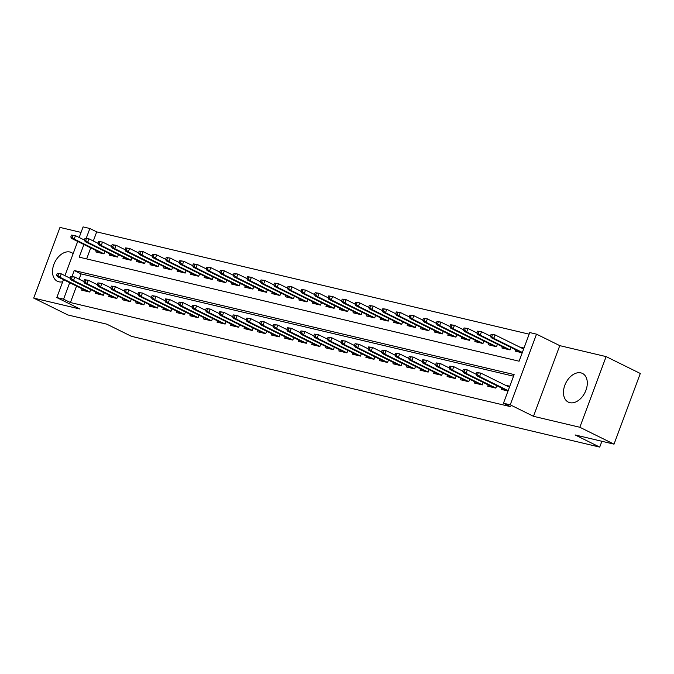 <?xml version="1.0" encoding="UTF-8"?>
<svg xmlns="http://www.w3.org/2000/svg" width="674" height="674" viewBox="0 0 674 674"><rect width="100%" height="100%" fill="white"/><g stroke="black" fill="none" stroke-linecap="round" stroke-linejoin="round"><path stroke-width="1.01" d="M580.921 372.874A15.999 10.7 -63.7 0 0 565.284 384.146A15.999 10.7 -63.7 0 0 568.3 402.117A15.999 10.7 -63.7 0 0 569.842 402.673A15.999 10.7 -63.7 0 0 585.487 391.4A15.999 10.7 -63.7 0 0 582.462 373.43A15.999 10.7 -63.7 0 0 580.921 372.874M73.137 253.668A15.999 10.7 -63.7 0 0 71.52 252.565A15.999 10.7 -63.7 0 0 69.978 252.017A15.999 10.7 -63.7 0 0 54.333 263.281A15.999 10.7 -63.7 0 0 57.349 281.252A15.999 10.7 -63.7 0 0 58.899 281.808A15.999 10.7 -63.7 0 0 62.682 281.799M83.905 244.519L79.203 257.156L519.098 361.205L529.747 332.56L536.521 334.161L510.235 404.821L503.47 403.221L514.127 374.576L74.233 270.518L72.025 276.475M559.765 345.636L533.479 416.305L579.842 427.265L614.022 444.149L640.3 373.48L606.12 356.605L559.765 345.636L536.521 334.161M81.049 232.404L59.978 227.416L33.7 298.085L80.054 309.046L56.818 297.571L63.482 279.643M79.161 237.475L83.096 226.902L89.861 228.503L86.23 238.276M529.149 334.178L96.694 231.881L89.861 228.503M579.842 427.265L606.12 356.605M614.022 444.149L575.107 434.941L599.717 447.098L131.405 336.318L106.795 324.169L67.88 314.96L33.7 298.085M501.726 388.106L501.245 389.387L508.019 390.996M488.187 384.905L487.706 386.185L495.828 388.106L496.746 385.646M474.656 381.703L474.176 382.984L482.298 384.905L483.216 382.444M461.117 378.502L460.637 379.782L468.759 381.703L469.677 379.243M447.587 375.3L447.106 376.581L455.228 378.502L456.138 376.041M434.048 372.099L433.567 373.379L441.689 375.3L442.607 372.84M420.517 368.897L420.037 370.178L428.159 372.099L429.068 369.638M406.978 365.696L406.498 366.976L414.62 368.897L415.538 366.437M393.439 362.494L392.967 363.775L401.089 365.696L401.999 363.235M379.909 359.293L379.428 360.573L387.55 362.494L388.468 360.034M366.37 356.091L365.898 357.372L374.019 359.293L374.929 356.832M352.839 352.89L352.359 354.17L360.48 356.091L361.399 353.631M339.3 349.688L338.828 350.969L346.942 352.89L347.86 350.429M325.769 346.487L325.289 347.767L333.411 349.688L334.329 347.228M312.231 343.285L311.75 344.566L319.872 346.487L320.79 344.026M298.7 340.084L298.22 341.364L306.341 343.285L307.26 340.825M285.161 336.882L284.681 338.163L292.802 340.084L293.721 337.623M271.63 333.681L271.15 334.961L279.272 336.882L280.19 334.422M258.091 330.479L257.611 331.76L265.733 333.681L266.651 331.22M244.561 327.269L244.081 328.558L252.202 330.479L253.112 328.019M231.022 324.068L230.542 325.357L238.663 327.278L239.582 324.817M217.491 320.866L217.011 322.155L225.133 324.076L226.043 321.616M203.952 317.665L203.472 318.954L211.594 320.875L212.512 318.414M190.413 314.463L189.942 315.752L198.063 317.673L198.973 315.213M176.883 311.262L176.403 312.551L184.524 314.472L185.443 312.011M163.344 308.06L162.872 309.349L170.994 311.27L171.904 308.81M149.813 304.859L149.333 306.148L157.455 308.069L158.373 305.608M136.274 301.657L135.803 302.946L143.916 304.867L144.834 302.407M122.744 298.456L122.264 299.745L130.385 301.666L131.304 299.205M109.205 295.254L108.725 296.543L116.846 298.464L117.765 296.004M95.674 292.053L95.194 293.342L103.316 295.263L104.234 292.802M96.694 231.881L93.315 240.98M90.746 247.889L86.643 258.909M96.34 250.661L95.86 251.941L103.981 253.862L104.9 251.402M109.879 253.862L109.399 255.143L117.52 257.064L118.439 254.603M123.409 257.064L122.938 258.344L131.051 260.265L131.969 257.805M136.948 260.265L136.468 261.546L144.59 263.467L145.508 261.007M150.479 263.467L150.007 264.747L158.129 266.668L159.039 264.208M164.018 266.668L163.538 267.949L171.659 269.87L172.578 267.409M177.548 269.87L177.077 271.15L185.198 273.071L186.108 270.611M191.087 273.071L190.607 274.352L198.729 276.273L199.647 273.812M204.626 276.273L204.146 277.553L212.268 279.474L213.178 277.014M218.157 279.474L217.677 280.755L225.798 282.676L226.717 280.216M231.696 282.676L231.216 283.956L239.337 285.877L240.247 283.417M245.226 285.877L244.746 287.158L252.868 289.079L253.786 286.618M258.765 289.079L258.285 290.359L266.407 292.28L267.325 289.82M272.296 292.28L271.816 293.561L279.937 295.482L280.856 293.022M285.835 295.482L285.355 296.762L293.476 298.683L294.395 296.223M299.366 298.683L298.885 299.972L307.007 301.893L307.925 299.424M312.904 301.885L312.424 303.174L320.546 305.095L321.464 302.626M326.435 305.086L325.963 306.375L334.077 308.296L334.995 305.827M339.974 308.288L339.494 309.577L347.616 311.498L348.534 309.029M353.505 311.489L353.033 312.778L361.154 314.699L362.064 312.231M367.044 314.691L366.563 315.98L374.685 317.901L375.603 315.432M380.574 317.892L380.102 319.181L388.224 321.102L389.134 318.634M394.113 321.094L393.633 322.383L401.755 324.304L402.673 321.835M407.652 324.295L407.172 325.584L415.294 327.505L416.203 325.037M421.183 327.497L420.702 328.786L428.824 330.707L429.742 328.238M434.722 330.698L434.241 331.987L442.363 333.908L443.273 331.44M448.252 333.9L447.772 335.189L455.894 337.11L456.812 334.641M461.791 337.101L461.311 338.39L469.433 340.311L470.351 337.843M475.322 340.303L474.841 341.592L482.963 343.513L483.881 341.044M488.861 343.504L488.38 344.793L496.502 346.714L497.42 344.246M502.391 346.706L501.911 347.995L510.033 349.916L510.951 347.447M515.93 349.907L515.45 351.196L522.224 352.797M524.001 348.02L519.427 346.942M76.541 286.088L70.416 302.542L510.311 406.599L503.47 403.221M513.521 376.193L81.074 273.897L79.111 279.179M82.135 288.851L81.655 290.14L89.777 292.061L90.695 289.601M509.797 386.219L505.222 385.14M599.717 447.098L601.882 441.276M533.479 416.305L510.235 404.821M70.416 302.542L63.583 299.172L56.818 297.571M64.957 275.674L77.687 241.444M69.7 282.709L63.583 299.172M81.074 273.897L74.233 270.518M57.298 273.282L56.591 275.194L57.939 275.514L58.655 273.602L57.298 273.282L61.258 273.846L59.978 277.284L89.802 292.011M58.655 273.602L61.258 273.846L70.18 278.252M57.939 275.514L59.978 277.284L57.543 276.711L87.578 291.539M56.591 275.194L57.543 276.711M71.503 235.091L70.795 236.995L72.152 237.315L72.859 235.411L71.503 235.091L75.463 235.647L74.182 239.085L71.747 238.512L101.782 253.34M72.152 237.315L74.182 239.085L104.007 253.812M72.859 235.411L75.463 235.647L84.385 240.054M71.747 238.512L70.795 236.995M70.837 276.483L70.121 278.396L71.478 278.716L72.185 276.803L70.837 276.483L74.789 277.048L73.517 280.485L103.333 295.212M72.185 276.803L74.789 277.048L83.711 281.454M71.478 278.716L73.517 280.485L71.073 279.912L101.108 294.74M70.121 278.396L71.073 279.912M84.368 279.685L83.66 281.597L85.017 281.917L85.724 280.005L84.368 279.685L88.328 280.249L87.047 283.687L116.872 298.413M85.724 280.005L88.328 280.249L97.25 284.655M85.017 281.917L87.047 283.687L84.612 283.114L114.647 297.942M83.66 281.597L84.612 283.114M97.907 282.886L97.191 284.799L98.547 285.119L99.255 283.206L97.907 282.886L101.858 283.451L100.586 286.888L130.402 301.615M99.255 283.206L101.858 283.451L110.78 287.857M98.547 285.119L100.586 286.888L98.143 286.315L128.178 301.143M97.191 284.799L98.143 286.315M111.437 286.088L110.73 288L112.086 288.32L112.794 286.408L111.437 286.088L115.397 286.652L114.117 290.09L143.941 304.817M112.794 286.408L115.397 286.652L124.319 291.058M112.086 288.32L114.117 290.09L111.682 289.517L141.717 304.345M110.73 288L111.682 289.517M85.042 238.293L84.326 240.197L85.682 240.517L86.39 238.613L85.042 238.293L88.993 238.849L87.721 242.286L85.278 241.713L115.313 256.541M85.682 240.517L87.721 242.286L117.537 257.013M86.39 238.613L88.993 238.849L97.915 243.255M85.278 241.713L84.326 240.197M98.573 241.494L97.865 243.398L99.221 243.718L99.929 241.814L98.573 241.494L102.532 242.05L101.252 245.488L98.817 244.915L128.852 259.743M99.221 243.718L101.252 245.488L131.076 260.215M99.929 241.814L102.532 242.05L111.454 246.457M98.817 244.915L97.865 243.398M112.111 244.696L111.395 246.6L112.752 246.92L113.459 245.016L112.111 244.696L116.063 245.252L114.791 248.689L112.347 248.116L142.382 262.944M112.752 246.92L114.791 248.689L144.607 263.416M113.459 245.016L116.063 245.252L124.985 249.658M112.347 248.116L111.395 246.6M125.642 247.897L124.934 249.801L126.291 250.121L126.998 248.217L125.642 247.897L129.602 248.453L128.321 251.891L125.886 251.318L155.921 266.146M126.291 250.121L128.321 251.891L158.146 266.618M126.998 248.217L129.602 248.453L138.524 252.86M125.886 251.318L124.934 249.801M124.976 289.289L124.26 291.202L125.617 291.522L126.324 289.609L124.976 289.289L128.928 289.854L127.656 293.291L157.472 308.018M126.324 289.609L128.928 289.854L137.85 294.26M125.617 291.522L127.656 293.291L125.212 292.718L155.247 307.546M124.26 291.202L125.212 292.718M139.181 251.099L138.473 253.003L139.821 253.323L140.537 251.419L139.181 251.099L143.132 251.655L141.86 255.092L139.425 254.519L169.46 269.347M139.821 253.323L141.86 255.092L171.676 269.819M140.537 251.419L143.132 251.655L152.054 256.061M139.425 254.519L138.473 253.003M138.507 292.491L137.799 294.403L139.156 294.723L139.863 292.811L138.507 292.491L142.467 293.055L141.186 296.493L171.011 311.219M139.863 292.811L142.467 293.055L151.389 297.461M139.156 294.723L141.186 296.493L138.751 295.92L168.786 310.748M137.799 294.403L138.751 295.92M152.712 254.3L152.004 256.204L153.36 256.524L154.068 254.62L152.712 254.3L156.671 254.856L155.391 258.294L152.956 257.721L182.991 272.557M153.36 256.524L155.391 258.294L185.215 273.021M154.068 254.62L156.671 254.856L165.593 259.263M152.956 257.721L152.004 256.204M152.046 295.692L151.338 297.605L152.686 297.925L153.402 296.012L152.046 295.692L155.997 296.257L154.725 299.694L184.541 314.421M153.402 296.012L155.997 296.257L164.919 300.663M152.686 297.925L154.725 299.694L152.29 299.121L182.325 313.949M151.338 297.605L152.29 299.121M166.251 257.502L165.543 259.406L166.891 259.726L167.607 257.822L166.251 257.502L170.21 258.058L168.93 261.495L166.495 260.922L196.53 275.759M166.891 259.726L168.93 261.495L198.746 276.222M167.607 257.822L170.21 258.058L179.132 262.464M166.495 260.922L165.543 259.406M165.577 298.894L164.869 300.806L166.225 301.126L166.933 299.214L165.577 298.894L169.536 299.458L168.256 302.896L198.08 317.623M166.933 299.214L169.536 299.458L178.458 303.864M166.225 301.126L168.256 302.896L165.821 302.323L195.856 317.151M164.869 300.806L165.821 302.323M179.781 260.703L179.073 262.607L180.43 262.927L181.138 261.023L179.781 260.703L183.741 261.259L182.46 264.697L180.025 264.124L210.061 278.96M180.43 262.927L182.46 264.697L212.285 279.424M181.138 261.023L183.741 261.259L192.663 265.666M180.025 264.124L179.073 262.607M179.115 302.095L178.408 304.008L179.756 304.328L180.472 302.415L179.115 302.095L183.075 302.66L181.795 306.097L211.611 320.824M180.472 302.415L183.075 302.66L191.997 307.066M179.756 304.328L181.795 306.097L179.36 305.524L209.395 320.352M178.408 304.008L179.36 305.524M193.32 263.905L192.612 265.809L193.96 266.129L194.676 264.225L193.32 263.905L197.28 264.461L195.999 267.907L193.564 267.325L223.599 282.162M193.96 266.129L195.999 267.907L225.815 282.625M194.676 264.225L197.28 264.461L206.202 268.867M193.564 267.325L192.612 265.809M192.646 305.297L191.938 307.209L193.295 307.529L194.002 305.617L192.646 305.297L196.606 305.861L195.325 309.299L225.15 324.026M194.002 305.617L196.606 305.861L205.528 310.267M193.295 307.529L195.325 309.299L192.89 308.726L222.926 323.554M191.938 307.209L192.89 308.726M206.859 267.106L206.143 269.01L207.499 269.33L208.207 267.426L206.859 267.106L210.81 267.662L209.53 271.108L207.095 270.527L237.13 285.363M207.499 269.33L209.53 271.108L239.354 285.827M208.207 267.426L210.81 267.662L219.732 272.069M207.095 270.527L206.143 269.01M206.185 308.507L205.477 310.411L206.825 310.731L207.541 308.827L206.185 308.507L210.145 309.063L208.864 312.5L238.68 327.227M207.541 308.827L210.145 309.063L219.067 313.469M206.825 310.731L208.864 312.5L206.429 311.927L236.464 326.755M205.477 310.411L206.429 311.927M220.39 270.308L219.682 272.212L221.03 272.532L221.746 270.628L220.39 270.308L224.349 270.872L223.069 274.31L220.634 273.728L250.669 288.565M221.03 272.532L223.069 274.31L252.885 289.028M221.746 270.628L224.349 270.872L233.271 275.27M220.634 273.728L219.682 272.212M219.724 311.708L219.008 313.612L220.364 313.932L221.072 312.028L219.724 311.708L223.675 312.264L222.395 315.702L252.219 330.428M221.072 312.028L223.675 312.264L232.597 316.67M220.364 313.932L222.395 315.702L219.96 315.129L249.995 329.957M219.008 313.612L219.96 315.129M233.929 273.509L233.212 275.413L234.569 275.733L235.277 273.829L233.929 273.509L237.88 274.074L236.599 277.511L234.164 276.93L264.2 291.766M234.569 275.733L236.599 277.511L266.424 292.23M235.277 273.829L237.88 274.074L246.802 278.472M234.164 276.93L233.212 275.413M247.459 276.711L246.751 278.623L248.099 278.943L248.816 277.031L247.459 276.711L251.419 277.275L250.138 280.713L247.703 280.131L277.739 294.968M248.099 278.943L250.138 280.713L279.963 295.431M248.816 277.031L251.419 277.275L260.341 281.673M247.703 280.131L246.751 278.623M260.998 279.912L260.282 281.825L261.638 282.145L262.346 280.232L260.998 279.912L264.949 280.477L263.677 283.914L261.234 283.333L291.269 298.169M261.638 282.145L263.677 283.914L293.493 298.633M262.346 280.232L264.949 280.477L273.871 284.875M261.234 283.333L260.282 281.825M233.255 314.91L232.547 316.814L233.895 317.134L234.611 315.23L233.255 314.91L237.214 315.466L235.934 318.903L265.75 333.63M234.611 315.23L237.214 315.466L246.136 319.872M233.895 317.134L235.934 318.903L233.499 318.33L263.534 333.158M232.547 316.814L233.499 318.33M246.794 318.111L246.077 320.015L247.434 320.335L248.142 318.431L246.794 318.111L250.745 318.667L249.464 322.105L279.289 336.832M248.142 318.431L250.745 318.667L259.667 323.073M247.434 320.335L249.464 322.105L247.029 321.532L277.065 336.36M246.077 320.015L247.029 321.532M260.324 321.313L259.616 323.217L260.964 323.537L261.681 321.633L260.324 321.313L264.284 321.869L263.003 325.306L292.828 340.033M261.681 321.633L264.284 321.869L273.206 326.275M260.964 323.537L263.003 325.306L260.568 324.733L290.604 339.561M259.616 323.217L260.568 324.733M274.529 283.114L273.821 285.026L275.177 285.346L275.885 283.434L274.529 283.114L278.488 283.678L277.208 287.116L274.773 286.534L304.808 301.371M275.177 285.346L277.208 287.116L307.032 301.842M275.885 283.434L278.488 283.678L287.41 288.084M274.773 286.534L273.821 285.026M273.863 324.514L273.147 326.418L274.503 326.738L275.211 324.834L273.863 324.514L277.814 325.07L276.542 328.508L306.358 343.234M275.211 324.834L277.814 325.07L286.736 329.476M274.503 326.738L276.542 328.508L274.099 327.935L304.134 342.763M273.147 326.418L274.099 327.935M288.068 286.315L287.351 288.228L288.708 288.548L289.416 286.635L288.068 286.315L292.019 286.88L290.747 290.317L288.303 289.736L318.339 304.572M288.708 288.548L290.747 290.317L320.563 305.044M289.416 286.635L292.019 286.88L300.941 291.286M288.303 289.736L287.351 288.228M287.394 327.716L286.686 329.62L288.042 329.94L288.75 328.036L287.394 327.716L291.353 328.272L290.073 331.709L319.897 346.436M288.75 328.036L291.353 328.272L300.275 332.678M288.042 329.94L290.073 331.709L287.638 331.136L317.673 345.964M286.686 329.62L287.638 331.136M301.598 289.517L300.89 291.429L302.247 291.749L302.955 289.837L301.598 289.517L305.558 290.081L304.277 293.519L301.842 292.937L331.878 307.774M302.247 291.749L304.277 293.519L334.102 308.245M302.955 289.837L305.558 290.081L314.48 294.487M301.842 292.937L300.89 291.429M300.933 330.917L300.216 332.821L301.573 333.141L302.281 331.237L300.933 330.917L304.884 331.473L303.612 334.911L333.428 349.637M302.281 331.237L304.884 331.473L313.806 335.879M301.573 333.141L303.612 334.911L301.168 334.338L331.204 349.166M300.216 332.821L301.168 334.338M315.137 292.718L314.429 294.631L315.777 294.951L316.485 293.038L315.137 292.718L319.088 293.283L317.816 296.72L315.381 296.139L345.408 310.975M315.777 294.951L317.816 296.72L347.632 311.447M316.485 293.038L319.088 293.283L328.011 297.689M315.381 296.139L314.429 294.631M314.463 334.119L313.755 336.023L315.112 336.343L315.82 334.439L314.463 334.119L318.423 334.675L317.142 338.112L346.967 352.839M315.82 334.439L318.423 334.675L327.345 339.081M315.112 336.343L317.142 338.112L314.707 337.539L344.743 352.367M313.755 336.023L314.707 337.539M328.668 295.92L327.96 297.832L329.316 298.152L330.024 296.24L328.668 295.92L332.627 296.484L331.347 299.922L328.912 299.34L358.947 314.177M329.316 298.152L331.347 299.922L361.171 314.648M330.024 296.24L332.627 296.484L341.549 300.89M328.912 299.34L327.96 297.832M328.002 337.32L327.294 339.224L328.642 339.544L329.35 337.64L328.002 337.32L331.953 337.876L330.681 341.314L360.497 356.041M329.35 337.64L331.953 337.876L340.876 342.282M328.642 339.544L330.681 341.314L328.246 340.741L358.273 355.569M327.294 339.224L328.246 340.741M342.207 299.121L341.499 301.034L342.847 301.354L343.563 299.441L342.207 299.121L346.158 299.686L344.886 303.123L342.451 302.542L372.486 317.378M342.847 301.354L344.886 303.123L374.702 317.85M343.563 299.441L346.158 299.686L355.08 304.092M342.451 302.542L341.499 301.034M341.533 340.522L340.825 342.426L342.181 342.746L342.889 340.842L341.533 340.522L345.492 341.078L344.212 344.515L374.036 359.242M342.889 340.842L345.492 341.078L354.414 345.484M342.181 342.746L344.212 344.515L341.777 343.942L371.812 358.77M340.825 342.426L341.777 343.942M355.737 302.323L355.029 304.235L356.386 304.555L357.094 302.643L355.737 302.323L359.697 302.887L358.416 306.325L355.982 305.743L386.017 320.58M356.386 304.555L358.416 306.325L388.241 321.051M357.094 302.643L359.697 302.887L368.619 307.293M355.982 305.743L355.029 304.235M355.072 343.723L354.364 345.627L355.712 345.947L356.428 344.043L355.072 343.723L359.023 344.279L357.751 347.717L387.567 362.444M356.428 344.043L359.023 344.279L367.945 348.685M355.712 345.947L357.751 347.717L355.316 347.144L385.351 361.972M354.364 345.627L355.316 347.144M369.276 305.524L368.568 307.437L369.916 307.757L370.633 305.844L369.276 305.524L373.236 306.089L371.955 309.526L369.521 308.945L399.556 323.781M369.916 307.757L371.955 309.526L401.771 324.253M370.633 305.844L373.236 306.089L382.158 310.495M369.521 308.945L368.568 307.437M368.602 346.925L367.894 348.829L369.251 349.149L369.959 347.245L368.602 346.925L372.562 347.481L371.281 350.918L401.106 365.645M369.959 347.245L372.562 347.481L381.484 351.887M369.251 349.149L371.281 350.918L368.847 350.345L398.882 365.173M367.894 348.829L368.847 350.345M382.141 350.126L381.433 352.03L382.781 352.35L383.498 350.446L382.141 350.126L386.101 350.682L384.82 354.12L414.636 368.847M383.498 350.446L386.101 350.682L395.023 355.088M382.781 352.35L384.82 354.12L382.385 353.547L412.421 368.383M381.433 352.03L382.385 353.547M395.672 353.328L394.964 355.232L396.32 355.552L397.028 353.648L395.672 353.328L399.631 353.884L398.351 357.321L428.175 372.048M397.028 353.648L399.631 353.884L408.554 358.29M396.32 355.552L398.351 357.321L395.916 356.748L425.951 371.585M394.964 355.232L395.916 356.748M382.807 308.726L382.099 310.638L383.455 310.958L384.163 309.046L382.807 308.726L386.766 309.29L385.486 312.728L383.051 312.146L413.086 326.983M383.455 310.958L385.486 312.728L415.31 327.454M384.163 309.046L386.766 309.29L395.689 313.696M383.051 312.146L382.099 310.638M396.346 311.927L395.638 313.84L396.986 314.16L397.702 312.247L396.346 311.927L400.305 312.492L399.025 315.929L396.59 315.348L426.625 330.184M396.986 314.16L399.025 315.929L428.841 330.656M397.702 312.247L400.305 312.492L409.228 316.898M396.59 315.348L395.638 313.84M409.885 315.129L409.169 317.041L410.525 317.361L411.233 315.449L409.885 315.129L413.836 315.693L412.555 319.131L410.121 318.549L440.156 333.386M410.525 317.361L412.555 319.131L442.38 333.857M411.233 315.449L413.836 315.693L422.758 320.099M410.121 318.549L409.169 317.041M409.211 356.529L408.503 358.433L409.851 358.753L410.567 356.849L409.211 356.529L413.17 357.085L411.89 360.523L441.706 375.25M410.567 356.849L413.17 357.085L422.093 361.491M409.851 358.753L411.89 360.523L409.455 359.95L439.49 374.786M408.503 358.433L409.455 359.95M423.415 318.33L422.708 320.243L424.056 320.563L424.772 318.65L423.415 318.33L427.375 318.895L426.094 322.332L423.66 321.751L453.695 336.587M424.056 320.563L426.094 322.332L455.919 337.059M424.772 318.65L427.375 318.895L436.297 323.301M423.66 321.751L422.708 320.243M422.75 359.731L422.034 361.635L423.39 361.955L424.098 360.051L422.75 359.731L426.701 360.287L425.42 363.724L455.245 378.451M424.098 360.051L426.701 360.287L435.623 364.693M423.39 361.955L425.42 363.724L422.986 363.151L453.021 377.988M422.034 361.635L422.986 363.151M436.954 321.532L436.238 323.444L437.594 323.764L438.302 321.852L436.954 321.532L440.906 322.096L439.625 325.534L437.19 324.952L467.225 339.789M437.594 323.764L439.625 325.534L469.449 340.26M438.302 321.852L440.906 322.096L449.828 326.502M437.19 324.952L436.238 323.444M436.28 362.932L435.572 364.836L436.921 365.156L437.637 363.252L436.28 362.932L440.24 363.488L438.959 366.934L468.784 381.653M437.637 363.252L440.24 363.488L449.162 367.894M436.921 365.156L438.959 366.934L436.525 366.353L466.56 381.189M435.572 364.836L436.525 366.353M450.485 324.733L449.777 326.646L451.133 326.966L451.841 325.053L450.485 324.733L454.445 325.298L453.164 328.735L450.729 328.154L480.764 342.99M451.133 326.966L453.164 328.735L482.988 343.462M451.841 325.053L454.445 325.298L463.367 329.704M450.729 328.154L449.777 326.646M449.819 366.134L449.103 368.038L450.459 368.358L451.167 366.454L449.819 366.134L453.771 366.69L452.49 370.136L482.314 384.854M451.167 366.454L453.771 366.69L462.693 371.096M450.459 368.358L452.49 370.136L450.055 369.554L480.09 384.391M449.103 368.038L450.055 369.554M464.024 327.935L463.308 329.847L464.664 330.167L465.372 328.255L464.024 327.935L467.975 328.499L466.703 331.937L464.26 331.355L494.295 346.192M464.664 330.167L466.703 331.937L496.519 346.663M465.372 328.255L467.975 328.499L476.897 332.905M464.26 331.355L463.308 329.847M463.35 369.335L462.642 371.239L463.998 371.559L464.706 369.655L463.35 369.335L467.309 369.9L466.029 373.337L495.853 388.056M464.706 369.655L467.309 369.9L476.232 374.297M463.998 371.559L466.029 373.337L463.594 372.756L493.629 387.592M462.642 371.239L463.594 372.756M477.554 331.136L476.847 333.049L478.203 333.369L478.911 331.456L477.554 331.136L481.514 331.701L480.233 335.138L477.799 334.557L507.834 349.393M478.203 333.369L480.233 335.138L510.058 349.865M478.911 331.456L481.514 331.701L490.436 336.107M477.799 334.557L476.847 333.049M476.889 372.537L476.173 374.449L477.529 374.769L478.237 372.857L476.889 372.537L480.84 373.101L479.568 376.539L508.145 390.65M478.237 372.857L480.84 373.101L509.426 387.213M477.529 374.769L479.568 376.539L477.125 375.957L507.16 390.794M476.173 374.449L477.125 375.957M491.093 334.338L490.377 336.25L491.734 336.57L492.441 334.658L491.093 334.338L495.045 334.902L493.772 338.34L491.329 337.758L521.364 352.595M491.734 336.57L493.772 338.34L522.35 352.451M492.441 334.658L495.045 334.902L523.631 349.014M491.329 337.758L490.377 336.25"/></g></svg>
